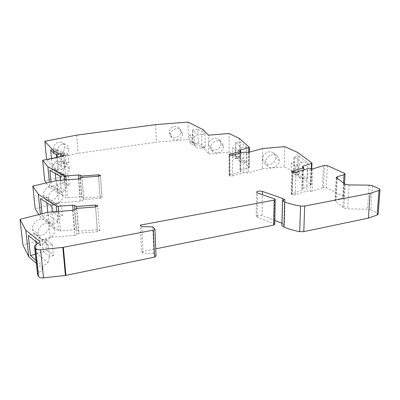 <?xml version="1.0" encoding="UTF-8"?>
<svg xmlns="http://www.w3.org/2000/svg" width="400" height="400" viewBox="0 0 400 400"><rect width="100%" height="100%" fill="white"/><g stroke="black" fill="none" stroke-linecap="round" stroke-linejoin="round"><path stroke-width="0.3" stroke-dasharray="2 1.5" d="M312.905 168.9L312.035 191.25L322.435 187.68L323.41 165.585M201.925 148.175L201.685 134.275L205.025 134L205.245 147.895L201.925 148.175L196.75 147.845L193.035 143.415L192.535 142.085L192.37 134.655L192.735 129.855L193.035 143.415L198.185 142.985L203.545 145.97L203.58 148.05L208.76 153.965L208.49 135.185M312.035 191.25L306.585 191.035L307.39 168.725M57.4 151.315L53.32 149.295C53.655 151.505 54.78 153.01 56.69 153.81C61.48 154.505 64.17 152.235 64.77 146.985L68.94 148.96C68.33 154.265 65.61 156.57 60.785 155.875C58.86 155.075 57.73 153.555 57.4 151.315C57.98 146.045 60.66 143.715 65.44 144.33C67.45 145.12 68.615 146.665 68.94 148.96M303.73 169.87L303.045 189.885L291.215 194.15L292.45 194.85L295.26 194.89L306.585 191.035M302.645 166.625L301.9 188.725L303.045 189.885M36.31 263.305L42.72 268.855L42.395 265.745L35.98 260.24M52.415 244.435L53.505 255.54L47.215 250.505L46.115 239.575L52.415 244.435L48.38 245.58L45.905 242.175L39.96 246.06L40.445 245.44L40.23 245.025L38.125 243.335M240.765 162.07L246.515 162.475L240.375 156.49L235.605 156.91L235.595 142.33L235.565 147.635L238.49 150.42L235.535 150.675L232.65 147.885L235.565 147.635L235.605 156.91L240.765 162.07L238.48 158.525L235.57 155.63L232.67 155.885L235.54 158.785L235.535 150.675M169.125 132.515L170.78 134.705L172.15 138.045L170.485 135.82L169.125 132.515C168.845 127.49 175.92 124.365 179.2 128.06L180.98 130.19C177.665 126.455 170.495 129.62 170.78 134.705M170.485 135.82C173.66 139.75 180.99 136.72 180.73 131.58L182.53 133.75C182.785 138.95 175.36 142.02 172.15 138.045M76.555 208.39L78.625 233.23L97.405 231.725L99.52 230.7L99.495 230.365L97.265 229.695L78.625 231.19L76.72 208.375M72.535 210.365L74.675 235.365L76.59 234.775L78.625 233.23M246.59 147.5L240.4 141.93L235.595 142.33L240.8 147.14L246.59 147.5L246.515 162.475M240.375 156.49L240.4 141.93M208.76 153.965L229.125 152.215L239.33 157.67L249.17 167.36L248.725 167.89L240.475 170.285L239.93 170.685L240.73 171.78L229.62 175.03L229.55 155.125M239.33 157.67L239.36 138.445M36.15 244.61L37.115 253.655L35.325 254.17M53.505 255.54L49.495 256.71L43.26 251.64L37.115 253.655L47.99 262.73L42.135 266.84L42.61 266.185L42.395 265.745M262.605 148.535L262.335 168.805L248.515 172.9L243.65 172.735L232.52 176.015L229.995 175.99L229.045 175.45L229.62 175.03M205.245 147.895L203.545 145.97M232.67 155.885L232.65 147.885M284.675 146.64L284.185 166.825L297.09 173.24L311.14 184.91L302.295 188.115L301.9 188.725M322.435 187.68L326.275 187.74L342.985 196.045L343.795 196.865L342.76 197.75L336.13 199.88L335.06 200.8L343.96 208.15L345.295 184.29M46.115 239.575L42.13 240.68L43.26 251.64L47.215 250.505M47.99 262.73L49.495 256.71L48.38 245.58L42.13 240.68L34.985 233.66L35.82 241.49M240.77 153.005L240.73 171.78M50.66 149.93L55.9 148.875L60.92 153.275L65.455 155.545L63.825 152.76L60.5 154.345L61.83 169.195L58.485 169.93L55.1 168.08L55.31 170.305L46.59 159.515M56.43 154.69L55.9 148.875L63.825 152.76M235.54 158.785L238.48 158.525L238.49 150.42L240.8 147.14M223.545 146.245L221.05 143.73L219.135 139.625C215.53 136.145 208.45 139.615 208.63 144.775L210.96 147.31C210.78 142.09 217.965 138.57 221.61 142.09L223.545 146.245C223.69 151.58 216.275 155.015 212.71 151.265L210.96 147.31M57.13 155.045L60.5 154.345M180.73 131.58L179.2 128.06M188.03 122.07L188.455 139.515L156.365 142.165L78.085 153.36L46.635 159.945M155.655 124.62L156.365 142.165M221.05 143.73C221.195 148.995 213.885 152.385 210.365 148.68L208.63 144.775M229.125 152.215L229.05 133.5M76.62 135.15L78.085 153.36M53.32 149.295C53.89 144.08 56.545 141.78 61.29 142.395C63.285 143.185 64.445 144.715 64.77 146.985M42.72 268.855L42.935 269.3L42.46 269.965L38.455 272.805L35.485 245.04M61.83 169.195L65.115 167.51L66.14 163.455L68.845 162.87L68.175 154.975L65.455 155.545L66.14 163.455L61.625 161.175L64.305 160.6L63.615 152.715L60.92 153.275L61.625 161.175L57.22 163.325L52.025 164.44L55.1 168.08M52.025 164.44L51.465 158.495M45.905 242.175L34.985 233.66L28.295 235.465M201.685 134.275L196.47 133.98L194.465 137.04L192.37 134.655L189.655 134.875L189.83 142.31L192.535 142.085L194.625 144.565L194.465 137.04L191.715 137.265L191.885 144.795L194.625 144.565L196.75 147.845M65.115 167.51L57.22 163.325L56.675 157.405M205.025 134L203.315 132.21L203.275 129.8M198.185 142.985L197.925 129.435L192.735 129.855L196.47 133.98M197.925 129.435L203.315 132.21M182.53 133.75L180.98 130.19M243.65 172.735L243.725 152.205M78.625 231.19L76.62 230.005L74.75 229.735L60.525 230.87L58.62 230.565L40.73 217.71L40.365 214.155M189.655 134.875L191.715 137.265M189.83 142.31L191.885 144.795M64.74 166.165C64.02 172.06 60.97 174.58 55.595 173.72C53.605 172.845 52.44 171.245 52.09 168.93L56.59 171.42C56.94 173.765 58.11 175.38 60.115 176.26C65.535 177.115 68.615 174.56 69.355 168.595C69.015 166.185 67.795 164.54 65.705 163.665L61.11 161.285C63.19 162.155 64.4 163.78 64.74 166.165L69.355 168.595M56.59 171.42C57.29 165.495 60.33 162.91 65.705 163.665M59.155 189.795C54.43 187.575 47.85 192.95 48.48 198.575L43.53 195.375C42.89 189.82 49.4 184.54 54.08 186.745C56.24 187.72 57.505 189.455 57.865 191.95L62.96 195.06C62.605 192.535 61.335 190.78 59.155 189.795L54.08 186.745M291.09 171.635L291.335 162.975L294.465 162.695L298.635 165.985L301.355 162.45L293.96 156.77L294.465 162.695L294.215 171.35L291.09 171.635L295.185 175.06L298.355 174.765L294.215 171.35L293.5 172.535L293.96 156.77L299.125 156.315L298.625 172.065L293.5 172.535L300.82 178.63L298.355 174.765L298.635 165.985L295.45 166.275L295.185 175.06M49.025 225.09C49.785 231.59 41.665 237.86 36.235 234.87C34.13 233.775 32.88 231.98 32.49 229.485C31.68 223.01 39.715 216.74 45.1 219.55C47.33 220.65 48.64 222.495 49.025 225.09L54.715 229.205C54.335 226.57 53.015 224.705 50.76 223.595L45.1 219.55M74.675 235.365L50.235 237.33L47.76 212.275L48.01 214.93L42.335 216.385L53.49 224.315L52.295 211.925M50.235 237.33L22.9 244.885M37.475 274.175L38.455 272.805M279.345 160.66L275.8 157.71C275.75 155.71 274.965 154.12 273.45 152.945C269.535 149.74 262.44 153.58 262.47 158.885L265.825 161.86C265.8 156.485 273.005 152.585 276.97 155.83C278.505 157.02 279.295 158.63 279.345 160.66C279.325 166.14 271.915 169.965 268.01 166.505C266.61 165.33 265.88 163.785 265.825 161.86M42.335 216.385L42.065 213.725M49.87 170.46L54.895 169.36L63.69 174.2L65.48 177.15L68.505 176.46L69.265 185.225L64.235 182.345L63.465 173.685L68.505 176.46M59.99 176.145L63.69 174.2M372.455 185.745L370.77 209.855L377.18 213.035L378.185 214.045M285.07 199.81L284.44 224.78L281.915 225.72M56.81 180.545L58.875 202.855L80.265 201.235L81.935 200.775L83.69 199.58L100.155 198.335L102 197.57L101.975 197.28L100.01 196.775L83.655 198.01L82.025 177.435M83.655 198.01L81.88 197.105L80.23 196.905L67.745 197.845L66.065 197.62L49.915 187.735L49.39 182.25M62.445 215.64L56.855 211.9L55.95 202.235L61.555 205.84L62.445 215.64L59.01 216.535L58.095 206.71L61.555 205.84M43.53 195.375C43.9 197.785 45.11 199.485 47.165 200.465C51.885 202.81 58.465 197.53 57.865 191.95M48.48 198.575C48.85 201.02 50.07 202.73 52.14 203.72C56.905 206.08 63.56 200.71 62.96 195.06M51.73 206.03L56.015 203.535L46.265 197.235L40.525 198.62M50.965 181.885L51.39 186.38L61.47 192.48L65.13 190.42L56.37 185.22L55.955 180.745M60.365 180.29L61.47 192.48M156.065 256.07L153.915 253.625L143.115 253.31L141.64 251.675L140.295 225.14M152.735 226.89L153.915 253.625M32.49 229.485L37.985 233.73C37.18 227.16 45.325 220.765 50.76 223.595M37.985 233.73C38.375 236.26 39.63 238.075 41.76 239.18C47.245 242.19 55.465 235.795 54.715 229.205M63.465 173.685L60.47 174.36L65.48 177.15L66.25 185.935L61.25 183.04L60.47 174.36L54.895 169.36L55.28 173.5M370.77 209.855L367.495 209.185L347.655 208.84L343.96 208.15M64.235 182.345L61.25 183.04L56.37 185.22L51.39 186.38M46.345 182.945L49.915 187.735M53.49 224.315L57.72 221.675L59.01 216.535L53.455 212.77L56.855 211.9M56.015 203.535L58.095 206.71L52.525 203.08L55.95 202.235M57.335 157.265L58.485 169.93M52.09 168.93C52.775 163.075 55.78 160.525 61.11 161.285M55.31 170.305L65.605 175.995L63.845 155.905M65.605 175.995L44.7 180.74M141.785 226.64L143.115 253.31M57.72 221.675L48.01 214.93L53.455 212.77L52.525 203.08L46.265 197.235L46.815 202.78M83.69 199.58L81.935 177.445M298.625 172.065L307.3 179.125L300.82 178.63M299.125 156.315L307.89 162.895L307.3 179.125M297.09 173.24L297.735 152.455M274.74 224.365L274.04 223.745L257.27 217.275L256.25 216.37C257.11 215.135 259.05 214.865 262.07 215.565L274.815 220.49M69.265 185.225L66.25 185.935L65.13 190.42M301.355 162.45L307.89 162.895M58.875 202.855L35.185 208.75M38.78 214.56L40.73 217.71M203.58 148.05L188.455 139.515M262.335 168.805L284.185 166.825M281.975 223.255L284.44 224.78M141.64 251.675L155.75 248.835M275.8 157.71C275.79 163.12 268.49 166.885 264.635 163.47C263.25 162.31 262.53 160.78 262.47 158.885M282.21 223.345L282.755 200.605M295.45 166.275L291.335 162.975M68.175 154.975L63.615 152.715M68.845 162.87L64.305 160.6M311.015 169.04L310.165 191.395M40.23 245.025L39.925 242.1M76.59 234.775L74.48 209.82M249.3 147.265L249.17 167.36M232.52 176.015L232.48 155.255M229.925 155.24L229.995 175.99M97.265 229.695L95.59 206.93M311.29 169.06L310.67 185.31M303.01 166.96L302.295 188.115M323.54 187.475L324.53 165.395M229.515 175.825L229.435 155.09M240.015 150.455L239.98 170.805M291.735 193.705L292.35 172.05M248.82 152.29L248.725 167.89M39.96 246.06L39.58 242.4M42.46 269.965L42.135 266.84M248.64 152.34L248.515 172.9M246.795 173.025L246.9 152.465M240.515 151.04L240.475 170.285M291.86 194.65L292.505 172.1M74.895 209.53L76.62 230.005M99.52 230.7L97.73 205.98M99.495 230.365L99.52 230.74M58.715 211.43L60.525 230.87M73.09 210.3L74.75 229.735M344.265 183.64L342.95 207.44M56.835 211.575L58.62 230.565M97.405 231.725L95.585 206.93M377.18 213.035L378.97 188.65M80.38 178.405L81.88 197.105M80.145 178.545L81.935 200.775M80.265 201.235L78.455 178.975M100.01 196.775L98.555 176.24M101.975 197.28L100.46 175.56M78.77 178.945L80.23 196.905M327.295 165.625L326.275 187.74M342.985 196.045L344.24 173.175M293.1 172.28L292.45 194.85M295.945 172.305L295.26 194.89M66.17 179.865L67.745 197.845M64.505 179.99L66.065 197.62M155.9 255.74L154.74 228.835M336.615 178.09L335.425 201.365M337.235 178.535L336.13 199.88M369.135 185.15L367.495 209.185M311.83 162.885L310.995 184.685M98.59 176.235L100.155 198.335M100.465 175.5L102 197.54M343.565 183.13L342.76 197.75M274.04 223.745L274.53 198.895M257.27 217.275L257.53 193.015M349.04 184.91L347.655 208.84M262.07 215.565L262.35 194.685M56.69 153.81L60.785 155.875M229.045 175.45L228.965 154.75M249.345 152.15L249.25 167.51M219.135 139.625L221.61 142.09M302.545 166.45L301.805 188.535M42.935 269.3L42.61 266.185M65.44 144.33L61.29 142.395M239.965 150.345L239.93 170.685M291.215 194.15L291.85 171.645M212.71 151.265L210.365 148.68M34.48 246.305L34.51 246.6M273.45 152.945L276.97 155.83M47.165 200.465L52.14 203.72M40.445 245.44L40.065 241.785M55.595 173.72L60.115 176.26M36.235 234.87L41.76 239.18M336.245 177.575L335.06 200.8M311.745 169.065L311.14 184.91M100.465 175.525L102 197.57M343.795 196.865L344.52 183.815M256.25 216.37L256.495 192.185M268.01 166.505L264.635 163.47"/><path stroke-width="0.6" d="M304.695 206.04L300.55 206.055L299.7 231.63L303.79 231.63L304.695 206.04L370.11 193.355L378.995 190.45L380 189.57L378.97 188.65L372.455 185.745L369.135 185.15L349.04 184.91L345.295 184.29L336.245 177.575L337.325 176.725L344.025 174.74L345.065 173.93L344.24 173.175L327.295 165.625L323.41 165.585L312.905 168.9L307.39 168.725L295.945 172.305L293.1 172.28L291.85 171.645L292.375 171.235L303.805 167.685L303.73 169.87M303.805 167.685L302.545 166.45L303.04 166.065L311.5 163.46L311.29 169.06M40.58 249.695L43.52 277.865L65.41 275.465L62.815 247.395L40.58 249.695C37.92 249.895 36.235 249.51 35.53 248.55L34.48 246.305L35.485 245.04L39.58 242.4L40.065 241.785L39.85 241.375L25.81 230.27L20 219.34L22.9 244.885L28.755 256.765L25.81 230.27M28.755 256.765L36.31 263.305M35.325 254.17L30.51 255.555L35.98 260.24M30.51 255.555L28.295 235.465L38.125 243.335M97.735 206.015L97.71 205.67L97.735 206.015L95.585 206.93L76.555 208.39L74.48 209.82L72.535 210.365L47.76 212.275L20 219.34M46.59 159.515L44.83 141.295L76.62 135.15L155.655 124.62L188.03 122.07L203.275 129.8L208.49 135.185L229.05 133.5L239.36 138.445L249.38 147.405L240.515 149.98L240.515 151.04M311.5 163.46L311.83 162.885L297.735 152.455L284.675 146.64L262.605 148.535L248.64 152.34L243.725 152.205L232.48 155.255L229.925 155.24L228.965 154.75L229.545 154.365L240.775 151.345L240.77 153.005M76.72 208.375L76.565 206.51L95.455 205.065L97.71 205.67M240.515 149.98L239.965 150.345L240.775 151.345M35.82 241.49L36.15 244.61M44.83 141.295L53.495 150.735L53.735 153.325L57.13 155.045L57.335 157.265M53.735 153.325L50.66 149.93L51.465 158.495M56.675 157.405L56.43 154.69M40.365 214.155L38.32 194.26L56.315 206.01L58.24 206.285L72.655 205.185L74.55 205.425L76.565 206.51M34.58 246.765L37.58 274.67L34.51 246.6M52.295 211.925L51.73 206.03L40.525 198.62L42.065 213.725M43.52 277.865C40.905 278.07 39.24 277.65 38.535 276.605L37.58 274.67M262.35 194.685L262.39 191.42C259.33 190.79 257.365 191.045 256.495 192.185L257.53 193.015L274.53 198.895L275.235 199.465L274.155 200.12L140.295 225.14L141.785 226.64L152.735 226.89L154.905 229.18L153.355 230.125L62.815 247.395M65.41 275.465L154.545 257.135L156.065 256.115L154.905 229.18M299.7 231.63C293.615 230.49 288.38 228.97 283.985 227.065L284.615 201.915C289.07 203.65 294.38 205.03 300.55 206.055M60.365 180.29L59.99 176.145L49.87 170.46L50.965 181.885M379.985 189.73L378.185 214.045L377.19 214.995L378.995 190.45M283.985 227.065L281.915 225.72L282.515 200.685L284.615 201.915M262.39 191.42L282.805 198.5L285.07 199.81L282.515 200.685M82.025 177.435L81.91 176L98.455 174.805L100.465 175.5L98.59 176.235L81.935 177.445L80.145 178.545L78.455 178.975L56.81 180.545L32.8 186.05L38.32 194.26M46.345 182.945L44.7 180.74L42.69 160.33L47.895 166.715L64.125 175.715L65.825 175.915L78.455 175.005L80.12 175.18L81.91 176M53.495 150.735L63.845 155.905L42.69 160.33M370.11 193.355L368.4 218.12L377.19 214.995M47.895 166.715L49.39 182.25M55.955 180.745L55.28 173.5M46.815 202.78L47.75 212.275M38.78 214.56L35.185 208.75L32.8 186.05M303.79 231.63L368.4 218.12M274.815 220.49L281.975 223.255M275.235 199.5L274.74 224.365L273.67 225.07L274.155 200.12M155.75 248.835L273.67 225.07M282.755 200.605L282.805 198.5M39.925 242.1L39.85 241.375M95.59 206.93L95.455 205.065M303.04 166.065L303.01 166.96M229.55 155.125L229.545 154.365M292.35 172.05L292.375 171.235M248.845 147.755L248.82 152.29M74.55 205.425L74.895 209.53M58.24 206.285L58.715 211.43M72.655 205.185L73.09 210.3M56.315 206.01L56.835 211.575M35.53 248.55L38.535 276.605M65.935 275.385L63.345 247.315M153.355 230.125L154.545 257.135M80.12 175.18L80.38 178.405M98.555 176.24L98.455 174.805M100.46 175.56L100.44 175.26M78.455 175.005L78.77 178.945M65.825 175.915L66.17 179.865M64.125 175.715L64.505 179.99M337.325 176.725L337.235 178.535M344.025 174.74L343.565 183.13M249.38 147.405L249.345 152.15M311.975 163.125L311.745 169.065M344.52 183.815L345.06 174.035"/></g></svg>
